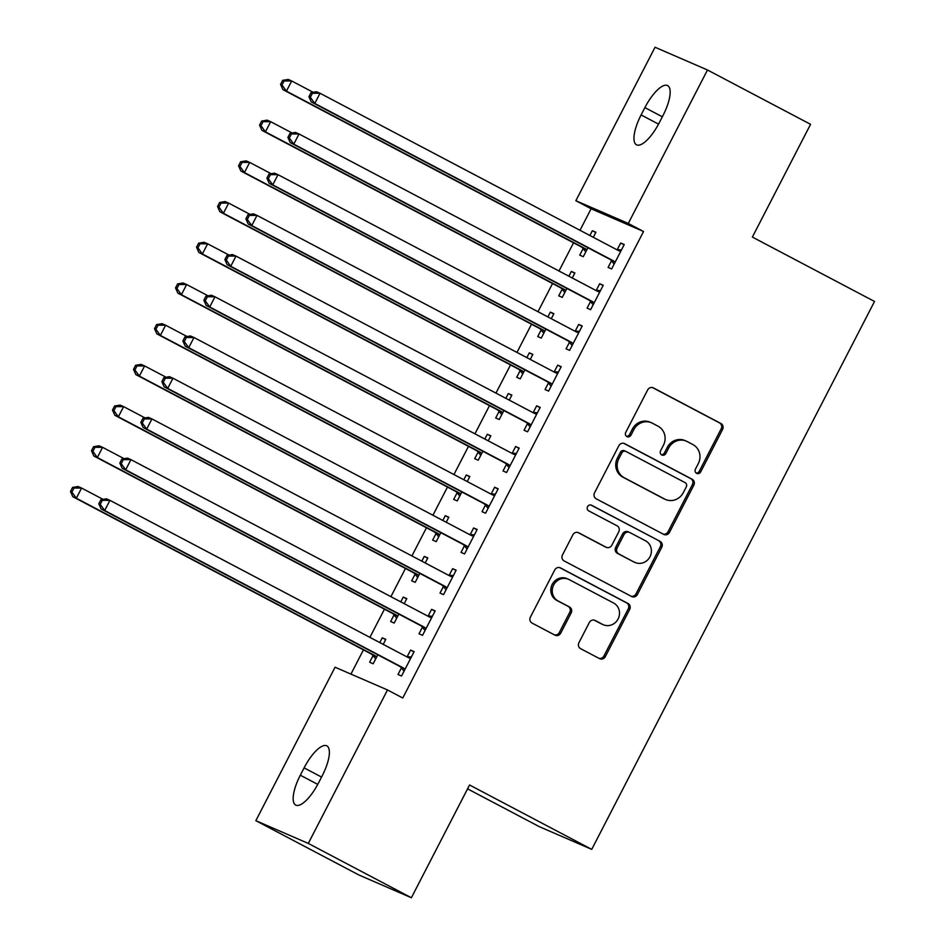 <?xml version="1.0" encoding="UTF-8"?>
<svg xmlns="http://www.w3.org/2000/svg" width="945" height="945" viewBox="0 0 945 945"><rect width="100%" height="100%" fill="white"/><g stroke="black" fill="none" stroke-linecap="round" stroke-linejoin="round"><path stroke-width="1.42" d="M696.607 473.327A3.154 2.965 113.4 0 0 700.682 471.909L722.594 429.455A4.501 4.229 113.4 0 0 720.905 423.49L653.456 387.934A4.501 4.229 113.4 0 0 647.644 389.954L625.732 432.408A3.154 2.965 113.4 0 0 627.102 436.684A3.154 2.965 113.4 0 0 630.976 435.172L633.811 429.68A14.388 13.549 113.4 0 1 651.53 422.793A14.388 13.549 113.4 0 1 652.404 423.218L658.027 426.183A14.388 13.549 113.4 0 1 663.414 445.284L660.579 450.777A3.154 2.965 113.4 0 0 661.949 455.053A3.154 2.965 113.4 0 0 665.823 453.541L668.658 448.048A14.388 13.549 113.4 0 1 686.377 441.161A14.388 13.549 113.4 0 1 687.251 441.587L692.874 444.552A14.388 13.549 113.4 0 1 698.272 463.652L695.425 469.145A3.154 2.965 113.4 0 0 696.607 473.327M696.134 473.008A3.154 2.965 113.4 0 0 699.265 471.295L721.177 428.841A4.501 4.229 113.4 0 0 719.488 422.876L652.546 387.592M626.441 436.271A3.154 2.965 113.4 0 0 629.559 434.558L632.394 429.065L633.811 429.68M661.287 454.639A3.154 2.965 113.4 0 0 664.406 452.927L667.241 447.434L668.658 448.048M578.931 642.683A4.501 4.229 113.4 0 0 580.608 648.66L599.532 658.63A4.501 4.229 113.4 0 0 605.343 656.61L629.677 609.466A4.501 4.229 113.4 0 0 628 603.489L560.55 567.945A4.501 4.229 113.4 0 0 554.739 569.965L530.405 617.109A4.501 4.229 113.4 0 0 532.082 623.086L554.939 635.134A4.501 4.229 113.4 0 0 560.751 633.103L571.17 612.927A4.501 4.229 113.4 0 0 569.481 606.962L558.152 600.985A12.037 11.328 113.4 0 1 553.451 585.404A12.037 11.328 113.4 0 1 568.453 579.261A12.037 11.328 113.4 0 1 569.185 579.604L613.589 603.016A12.037 11.328 113.4 0 1 618.29 618.597A12.037 11.328 113.4 0 1 603.288 624.739A12.037 11.328 113.4 0 1 602.556 624.385L595.149 620.487A4.501 4.229 113.4 0 0 589.337 622.507L578.931 642.683M387.497 689.956L308.294 843.424L255.847 820.685L335.062 667.217L387.497 689.956L402.771 698.001L643.545 231.501L628.283 223.445L575.848 200.718L655.05 47.25L707.486 69.989L628.283 223.445M707.486 69.989L810.562 124.315L752.362 237.077L874.527 301.467L591.724 849.378L469.559 784.988L411.37 897.75L308.294 843.424M663.673 534.362A4.501 4.229 113.4 0 0 669.485 532.342L693.819 485.198A4.501 4.229 113.4 0 0 692.13 479.221L624.68 443.678A4.501 4.229 113.4 0 0 618.869 445.697L594.535 492.841A4.501 4.229 113.4 0 0 596.224 498.818L663.673 534.362M661.748 547.332L637.414 594.476A4.501 4.229 113.4 0 1 631.603 596.496L564.153 560.952A4.501 4.229 113.4 0 1 562.464 554.975L572.883 534.799A4.501 4.229 113.4 0 1 578.694 532.779L606.052 547.202A4.501 4.229 113.4 0 0 611.864 545.17L618.762 531.787A4.501 4.229 113.4 0 0 617.085 525.822L588.605 510.808A3.154 2.965 113.4 0 1 591.298 505.126A3.154 2.965 113.4 0 1 591.487 505.209L660.071 541.355A4.501 4.229 113.4 0 1 661.748 547.332L660.331 546.718L635.997 593.862L637.414 594.476M467.574 788.851L539.288 826.651L591.724 849.378M422.403 627.208L419.001 633.8L422.545 635.335L435.149 610.907L431.605 609.371L428.203 615.963M404.2 603.666L406.799 598.622L403.255 597.086L400.786 601.87M394.053 614.923L390.651 621.515L394.195 623.05L398.814 614.096M464.42 545.797L461.018 552.388L464.562 553.924L477.166 529.495L473.622 527.96L470.22 534.551M446.217 522.254L448.828 517.21L445.284 515.675L442.815 520.447M436.07 533.512L432.668 540.103L436.212 541.639L440.831 532.685M506.437 464.385L503.035 470.976L506.579 472.512L519.183 448.084L515.639 446.548L512.249 453.139M488.246 440.831L490.845 435.799L487.301 434.263L484.832 439.035M478.099 452.1L474.697 458.679L478.241 460.215L482.86 451.273M548.466 382.973L545.064 389.553L548.608 391.088L561.212 366.672L557.668 365.136L554.266 371.728M530.263 359.419L532.862 354.387L529.318 352.839L526.849 357.623M520.116 370.676L516.714 377.268L520.258 378.803L524.877 369.861M590.483 301.549L587.081 308.141L590.625 309.677L603.229 285.26L599.685 283.724L596.283 290.304M572.28 278.007L574.891 272.963L571.347 271.428L568.878 276.212M562.133 289.264L558.731 295.856L562.275 297.391L566.894 288.449M643.545 231.501L591.109 208.762L580.006 230.296M573.544 242.818L558.991 271.002M552.53 283.524L537.977 311.708M531.515 324.229L516.974 352.414M510.513 364.935L495.96 393.12M489.498 405.641L474.945 433.826M468.484 446.347L453.943 474.532M447.481 487.053L432.928 515.238M426.467 527.759L411.914 555.955M405.452 568.477L390.911 596.661M384.45 609.182L369.897 637.367M363.435 649.888L350.938 674.104M593.295 237.301L595.893 232.257L592.35 230.722L589.881 235.506M583.148 248.559L579.746 255.15L583.289 256.686L587.908 247.732M611.498 260.844L608.096 267.435L611.639 268.971L624.243 244.542L620.7 243.007L617.298 249.598M551.278 318.713L553.876 313.669L550.333 312.133L547.864 316.918M541.131 329.97L537.729 336.562L541.272 338.097L545.891 329.155M569.469 342.267L566.067 348.847L569.611 350.382L582.214 325.966L578.671 324.43L575.281 331.01M509.249 400.125L511.859 395.093L508.315 393.557L505.847 398.329M499.102 411.382L495.7 417.973L499.243 419.509L503.862 410.567M527.452 423.679L524.05 430.27L527.593 431.806L540.197 407.378L536.654 405.842L533.252 412.433M467.232 481.537L469.83 476.504L466.287 474.969L463.818 479.741M457.085 492.806L453.683 499.385L457.226 500.921L461.845 491.979M485.435 505.091L482.033 511.682L485.576 513.218L498.18 488.789L494.637 487.254L491.235 493.845M425.215 562.96L427.813 557.916L424.27 556.381L421.801 561.165M415.068 574.217L411.666 580.809L415.209 582.344L419.828 573.391M443.406 586.502L440.004 593.094L443.548 594.629L456.151 570.201L452.608 568.666L449.218 575.257M383.186 644.372L385.796 639.328L382.252 637.792L379.784 642.576M373.039 655.629L369.637 662.221L373.18 663.756L377.799 654.802M401.389 667.914L397.987 674.506L401.53 676.041L414.134 651.625L410.591 650.089L407.189 656.669M318.453 783.062A29.33 9.863 117.8 0 1 295.714 805.081A29.33 9.863 117.8 0 1 300.309 775.195L304.101 767.872A29.33 9.863 117.8 0 1 326.84 745.865A29.33 9.863 117.8 0 1 322.233 775.739L318.453 783.062M411.37 897.75L358.935 875.011L255.847 820.685M591.109 208.762L575.848 200.718M644.892 107.6A29.33 9.863 117.8 0 1 667.631 85.593A29.33 9.863 117.8 0 1 663.024 115.467L659.244 122.791A29.33 9.863 117.8 0 1 636.505 144.809A29.33 9.863 117.8 0 1 641.1 114.936L644.892 107.6L662.339 116.802M592.35 230.722L595.763 232.517M620.7 243.007L624.102 244.814M571.347 271.428L574.749 273.223M599.685 283.724L603.099 285.52M550.333 312.133L553.746 313.929M578.671 324.43L582.085 326.226M529.318 352.839L532.732 354.647M557.668 365.136L561.07 366.932M508.315 393.557L511.717 395.353M536.654 405.842L540.067 407.638M487.301 434.263L490.715 436.058M515.639 446.548L519.053 448.343M466.287 474.969L469.7 476.764M494.637 487.254L498.039 489.049M445.284 515.675L448.686 517.47M473.622 527.96L477.036 529.755M424.27 556.381L427.683 558.176M452.608 568.666L456.022 570.461M403.255 597.086L406.669 598.882M431.605 609.371L435.007 611.179M382.252 637.792L385.654 639.588M410.591 650.089L414.005 651.885M686.377 441.161L684.96 440.547A14.388 13.549 113.4 0 0 667.241 447.434M651.53 422.793L650.113 422.179A14.388 13.549 113.4 0 0 632.394 429.065M663.166 534.102A4.501 4.229 113.4 0 0 668.068 531.728L692.401 484.584A4.501 4.229 113.4 0 0 690.712 478.607L623.783 443.335M686.306 486.829A3.154 2.965 113.4 0 0 685.125 482.647L625.921 451.438A3.154 2.965 113.4 0 0 621.857 452.856L618.857 458.644A14.388 13.549 113.4 0 0 624.255 477.757L664.725 499.09A14.388 13.549 113.4 0 0 665.599 499.503A14.388 13.549 113.4 0 0 683.318 492.617L686.306 486.829M624.503 450.824A3.154 2.965 113.4 0 0 620.44 452.242L621.857 452.856M665.599 499.503L664.181 498.889A14.388 13.549 113.4 0 1 663.307 498.476L622.838 477.142A14.388 13.549 113.4 0 1 617.439 458.03L620.44 452.242M631.095 596.224A4.501 4.229 113.4 0 0 635.997 593.862M577.785 532.437L604.635 546.576A4.501 4.229 113.4 0 0 604.906 546.718L606.324 547.332M590.731 504.949L660.071 541.355M634.438 562.157A12.037 11.328 113.4 0 0 635.17 562.511A12.037 11.328 113.4 0 0 650.172 556.369A12.037 11.328 113.4 0 0 645.47 540.776L629.819 532.531A4.501 4.229 113.4 0 0 624.019 534.551L617.109 547.946A4.501 4.229 113.4 0 0 618.786 553.912L633.02 561.543A12.037 11.328 113.4 0 0 633.752 561.897L635.17 562.511M628.401 531.917A4.501 4.229 113.4 0 0 622.601 533.937L624.019 534.551M633.02 561.543L617.368 553.297A4.501 4.229 113.4 0 1 615.691 547.332L622.601 533.937M660.331 546.718A4.501 4.229 113.4 0 0 658.653 540.741M603.288 624.739L601.87 624.125A12.037 11.328 113.4 0 1 601.138 623.771L594.251 620.144M568.453 579.261L567.035 578.647A12.037 11.328 113.4 0 0 552.034 584.778A12.037 11.328 113.4 0 0 556.735 600.37L558.152 600.985M554.432 634.863A4.501 4.229 113.4 0 0 559.334 632.489L569.752 612.313A4.501 4.229 113.4 0 0 568.063 606.347L556.735 600.37M599.024 658.358A4.501 4.229 113.4 0 0 603.926 655.995L628.26 608.852A4.501 4.229 113.4 0 0 626.582 602.875L559.641 567.591M313.138 92.279L291.698 80.975L286.441 91.157L282.898 89.621L581.435 246.976A4.583 4.312 -66.6 0 1 582.711 248.027L585.805 251.819M281.988 85.026L284.091 80.951L282.673 80.337L280.57 84.412L281.988 85.026L286.441 91.157L584.979 248.511A4.583 4.312 -66.6 0 1 586.254 249.563L586.691 250.094M282.673 80.337L288.154 79.439L291.698 80.975L284.091 80.951M282.898 89.621L280.57 84.412M311.023 92.634L308.92 96.697L310.338 97.311L312.441 93.248L311.023 92.634L316.492 91.736L320.036 93.271L618.573 250.626A4.583 4.312 113.4 0 0 620.156 251.086L620.841 251.134M312.441 93.248L320.036 93.271L314.791 103.442L311.248 101.906L609.785 259.261A4.583 4.312 113.4 0 1 611.061 260.312L614.144 264.104M615.03 262.379L614.604 261.848A4.583 4.312 113.4 0 0 613.329 260.808L314.791 103.442L310.338 97.311M616.518 249.539A4.583 4.312 113.4 0 0 616.612 249.551L621.456 249.941M308.92 96.697L311.248 101.906M292.123 132.985L270.683 121.692L265.427 131.863L261.883 130.327L560.432 287.682A4.583 4.312 -66.6 0 1 561.696 288.733L564.791 292.525M260.985 125.732L263.076 121.669L261.671 121.054L259.568 125.118L260.985 125.732L265.427 131.863L563.976 289.217A4.583 4.312 -66.6 0 1 565.24 290.269L565.677 290.8M261.671 121.054L267.14 120.157L270.683 121.692L263.076 121.669M261.883 130.327L259.568 125.118M271.12 173.703L249.669 162.398L244.424 172.569L240.88 171.033L539.418 328.387A4.583 4.312 -66.6 0 1 540.694 329.439L543.777 333.231M239.971 166.438L242.074 162.375L240.656 161.76L238.553 165.824L239.971 166.438L244.424 172.569L542.962 329.923A4.583 4.312 -66.6 0 1 544.237 330.974L544.674 331.506M240.656 161.76L246.125 160.863L249.669 162.398L242.074 162.375M240.88 171.033L238.553 165.824M290.009 133.339L287.906 137.403L289.324 138.017L291.426 133.954L290.009 133.339L295.49 132.442L299.033 133.977L597.571 291.332A4.583 4.312 113.4 0 0 599.142 291.792L599.827 291.84M291.426 133.954L299.033 133.977L293.777 144.148L290.233 142.612L588.77 299.978A4.583 4.312 113.4 0 1 590.046 301.018L593.141 304.81M594.027 303.085L593.59 302.554A4.583 4.312 113.4 0 0 592.314 301.514L293.777 144.148L289.324 138.017M595.504 290.245A4.583 4.312 113.4 0 0 595.598 290.257L600.453 290.647M287.906 137.403L290.233 142.612M268.994 174.045L266.892 178.121L268.309 178.735L270.412 174.66L268.994 174.045L274.475 173.148L278.019 174.683L576.556 332.038A4.583 4.312 113.4 0 0 578.139 332.498L578.824 332.557M270.412 174.66L278.019 174.683L272.762 184.866L269.219 183.318L567.756 340.684A4.583 4.312 113.4 0 1 569.032 341.724L572.127 345.516M573.013 343.803L572.576 343.259A4.583 4.312 113.4 0 0 571.3 342.22L272.762 184.866L268.309 178.735M574.489 330.951A4.583 4.312 113.4 0 0 574.595 330.963L579.439 331.352M266.892 178.121L269.219 183.318M250.106 214.409L228.666 203.104L223.41 213.275L219.866 211.739L518.403 369.093A4.583 4.312 -66.6 0 1 519.679 370.145L522.774 373.936M218.957 207.144L221.059 203.08L219.642 202.466L217.539 206.53L218.957 207.144L223.41 213.275L521.947 370.641A4.583 4.312 -66.6 0 1 523.223 371.68L523.66 372.212M219.642 202.466L225.123 201.568L228.666 203.104L221.059 203.08M219.866 211.739L217.539 206.53M229.092 255.115L207.652 243.81L202.395 253.981L198.852 252.445L497.401 409.811A4.583 4.312 -66.6 0 1 498.665 410.851L501.76 414.642M197.954 247.862L200.045 243.786L198.639 243.172L196.536 247.236L197.954 247.862L202.395 253.981L500.944 411.347A4.583 4.312 -66.6 0 1 502.208 412.386L502.645 412.918M198.639 243.172L204.108 242.274L207.652 243.81L200.045 243.786M198.852 252.445L196.536 247.236M247.992 214.751L245.889 218.827L247.306 219.441L249.409 215.365L247.992 214.751L253.461 213.853L257.005 215.389L555.542 372.743A4.583 4.312 113.4 0 0 557.125 373.204L557.81 373.263M249.409 215.365L257.005 215.389L251.76 225.571L248.216 224.036L546.753 381.39A4.583 4.312 113.4 0 1 548.029 382.43L551.112 386.233M551.998 384.509L551.573 383.965A4.583 4.312 113.4 0 0 550.297 382.926L251.76 225.571L247.306 219.441M553.486 371.657A4.583 4.312 113.4 0 0 553.581 371.668L558.424 372.058M245.889 218.827L248.216 224.036M226.977 255.457L224.875 259.532L226.292 260.147L228.395 256.071L226.977 255.457L232.458 254.559L236.002 256.095L534.539 413.449A4.583 4.312 113.4 0 0 536.11 413.91L536.795 413.969M228.395 256.071L236.002 256.095L230.745 266.277L227.202 264.742L525.739 422.096A4.583 4.312 113.4 0 1 527.015 423.136L530.098 426.939M530.995 425.215L530.558 424.671A4.583 4.312 113.4 0 0 529.283 423.632L230.745 266.277L226.292 260.147M532.472 412.363A4.583 4.312 113.4 0 0 532.567 412.374L537.421 412.764M224.875 259.532L227.202 264.742M208.089 295.82L186.637 284.516L181.393 294.698L177.849 293.151L476.386 450.517A4.583 4.312 -66.6 0 1 477.662 451.556L480.745 455.348M176.939 288.568L179.042 284.492L177.625 283.878L175.522 287.953L176.939 288.568L181.393 294.698L479.93 452.053A4.583 4.312 -66.6 0 1 481.206 453.092L481.643 453.635M177.625 283.878L183.094 282.98L186.637 284.516L179.042 284.492M177.849 293.151L175.522 287.953M205.963 296.163L203.86 300.238L205.278 300.853L207.38 296.777L205.963 296.163L211.444 295.265L214.987 296.801L513.525 454.167A4.583 4.312 113.4 0 0 515.108 454.616L515.793 454.675M207.38 296.777L214.987 296.801L209.731 306.983L206.187 305.448L504.724 462.802A4.583 4.312 113.4 0 1 506 463.853L509.095 467.645M509.981 465.92L509.544 465.389A4.583 4.312 113.4 0 0 508.268 464.338L209.731 306.983L205.278 300.853M511.458 453.068A4.583 4.312 113.4 0 0 511.564 453.08L516.407 453.47M203.86 300.238L206.187 305.448M187.075 336.526L165.635 325.222L160.378 335.404L156.835 333.868L455.372 491.223A4.583 4.312 -66.6 0 1 456.648 492.262L459.742 496.066M155.925 329.273L158.028 325.198L156.61 324.584L154.507 328.659L155.925 329.273L160.378 335.404L458.916 492.758A4.583 4.312 -66.6 0 1 460.191 493.798L460.628 494.341M156.61 324.584L162.091 323.686L165.635 325.222L158.028 325.198M156.835 333.868L154.507 328.659M184.96 336.869L182.857 340.944L184.275 341.558L186.378 337.483L184.96 336.869L190.429 335.971L193.973 337.507L492.51 494.873A4.583 4.312 113.4 0 0 494.093 495.322L494.778 495.381M186.378 337.483L193.973 337.507L188.728 347.689L185.185 346.154L483.722 503.508A4.583 4.312 113.4 0 1 484.998 504.559L488.081 508.351M488.967 506.626L488.541 506.095A4.583 4.312 113.4 0 0 487.266 505.043L188.728 347.689L184.275 341.558M490.455 493.774A4.583 4.312 113.4 0 0 490.549 493.786L495.393 494.176M182.857 340.944L185.185 346.154M166.06 377.232L144.62 365.928L139.364 376.11L135.82 374.574L434.369 531.929A4.583 4.312 -66.6 0 1 435.633 532.968L438.728 536.772M134.922 369.979L137.013 365.904L135.607 365.29L133.505 369.365L134.922 369.979L139.364 376.11L437.913 533.464A4.583 4.312 -66.6 0 1 439.177 534.504L439.614 535.047M135.607 365.29L141.077 364.392L144.62 365.928L137.013 365.904M135.82 374.574L133.505 369.365M163.946 377.587L161.843 381.65L163.261 382.264L165.363 378.201L163.946 377.587L169.427 376.677L172.97 378.224L471.508 535.579A4.583 4.312 113.4 0 0 473.079 536.028L473.764 536.087M165.363 378.201L172.97 378.224L167.714 388.395L164.17 386.859L462.707 544.214A4.583 4.312 113.4 0 1 463.983 545.265L467.066 549.057M467.964 547.332L467.527 546.801A4.583 4.312 113.4 0 0 466.251 545.749L167.714 388.395L163.261 382.264M469.441 534.492A4.583 4.312 113.4 0 0 469.535 534.492L474.39 534.882M161.843 381.65L164.17 386.859M145.057 417.938L123.606 406.633L118.361 416.816L114.817 415.28L413.355 572.635A4.583 4.312 -66.6 0 1 414.631 573.686L417.714 577.478M113.908 410.685L116.011 406.61L114.593 405.996L112.49 410.071L113.908 410.685L118.361 416.816L416.899 574.17A4.583 4.312 -66.6 0 1 418.174 575.221L418.611 575.753M114.593 405.996L120.062 405.098L123.606 406.633L116.011 406.61M114.817 415.28L112.49 410.071M142.931 418.292L140.829 422.356L142.246 422.97L144.349 418.907L142.931 418.292L148.412 417.395L151.956 418.93L450.493 576.285A4.583 4.312 113.4 0 0 452.076 576.745L452.749 576.793M144.349 418.907L151.956 418.93L146.699 429.101L143.156 427.565L441.693 584.92A4.583 4.312 113.4 0 1 442.969 585.971L446.064 589.763M446.95 588.038L446.512 587.506A4.583 4.312 113.4 0 0 445.237 586.455L146.699 429.101L142.246 422.97M448.426 575.198A4.583 4.312 113.4 0 0 448.532 575.198L453.376 575.588M140.829 422.356L143.156 427.565M124.043 458.644L102.603 447.339L97.347 457.522L93.803 455.986L392.34 613.34A4.583 4.312 -66.6 0 1 393.616 614.392L396.711 618.184M92.893 451.391L94.996 447.316L93.579 446.702L91.476 450.777L92.893 451.391L97.347 457.522L395.884 614.876A4.583 4.312 -66.6 0 1 397.16 615.927L397.597 616.459M93.579 446.702L99.06 445.804L102.603 447.339L94.996 447.316M93.803 455.986L91.476 450.777M121.929 458.998L119.826 463.062L121.243 463.676L123.346 459.613L121.929 458.998L127.398 458.101L130.942 459.636L429.479 616.99A4.583 4.312 113.4 0 0 431.062 617.451L431.747 617.498M123.346 459.613L130.942 459.636L125.697 469.807L122.153 468.271L420.69 625.625A4.583 4.312 113.4 0 1 421.966 626.677L425.049 630.469M425.935 628.744L425.51 628.212A4.583 4.312 113.4 0 0 424.234 627.161L125.697 469.807L121.243 463.676M427.423 615.904A4.583 4.312 113.4 0 0 427.518 615.916L432.361 616.305M119.826 463.062L122.153 468.271M103.029 499.35L81.589 488.057L76.332 498.228L72.789 496.692L371.338 654.046A4.583 4.312 -66.6 0 1 372.602 655.098L375.697 658.889M71.891 492.097L73.982 488.033L72.576 487.419L70.473 491.483L71.891 492.097L76.332 498.228L374.881 655.582A4.583 4.312 -66.6 0 1 376.145 656.633L376.582 657.165M72.576 487.419L78.045 486.521L81.589 488.057L73.982 488.033M72.789 496.692L70.473 491.483M100.914 499.704L98.812 503.768L100.229 504.382L102.332 500.318L100.914 499.704L106.395 498.806L109.939 500.342L408.476 657.696A4.583 4.312 113.4 0 0 410.047 658.157L410.732 658.204M102.332 500.318L109.939 500.342L104.682 510.513L101.139 508.977L399.676 666.343A4.583 4.312 113.4 0 1 400.952 667.383L404.035 671.174M404.933 669.45L404.495 668.918A4.583 4.312 113.4 0 0 403.22 667.879L104.682 510.513L100.229 504.382M406.409 656.61A4.583 4.312 113.4 0 0 406.504 656.621L411.358 657.011M98.812 503.768L101.139 508.977M699.265 471.295L700.682 471.909M629.559 434.558L630.976 435.172M664.406 452.927L665.823 453.541M719.488 422.876L720.905 423.49M721.177 428.841L722.594 429.455M690.712 478.607L692.13 479.221M692.401 484.584L693.819 485.198M668.068 531.728L669.485 532.342M617.439 458.03L618.857 458.644M622.838 477.142L624.255 477.757M663.307 498.476L664.725 499.09M604.635 546.576L606.052 547.202M615.691 547.332L617.109 547.946M617.368 553.297L618.786 553.912M601.138 623.771L602.556 624.385M568.063 606.347L569.481 606.962M569.752 612.313L571.17 612.927M559.334 632.489L560.751 633.103M626.582 602.875L628 603.489M628.26 608.852L629.677 609.466M603.926 655.995L605.343 656.61M641.1 114.936L658.547 124.126M300.309 775.195L317.756 784.397M304.101 767.872L321.548 777.073M581.435 246.976L584.979 248.511M582.711 248.027L586.254 249.563M614.604 261.848L611.061 260.312M613.329 260.808L609.785 259.261M620.156 251.086L616.612 249.551M560.432 287.682L563.976 289.217M561.696 288.733L565.24 290.269M539.418 328.387L542.962 329.923M540.694 329.439L544.237 330.974M593.59 302.554L590.046 301.018M592.314 301.514L588.77 299.978M599.142 291.792L595.598 290.257M572.576 343.259L569.032 341.724M571.3 342.22L567.756 340.684M578.139 332.498L574.595 330.963M518.403 369.093L521.947 370.641M519.679 370.145L523.223 371.68M497.401 409.811L500.944 411.347M498.665 410.851L502.208 412.386M551.573 383.965L548.029 382.43M550.297 382.926L546.753 381.39M557.125 373.204L553.581 371.668M530.558 424.671L527.015 423.136M529.283 423.632L525.739 422.096M536.11 413.91L532.567 412.374M476.386 450.517L479.93 452.053M477.662 451.556L481.206 453.092M509.544 465.389L506 463.853M508.268 464.338L504.724 462.802M515.108 454.616L511.564 453.08M455.372 491.223L458.916 492.758M456.648 492.262L460.191 493.798M488.541 506.095L484.998 504.559M487.266 505.043L483.722 503.508M494.093 495.322L490.549 493.786M434.369 531.929L437.913 533.464M435.633 532.968L439.177 534.504M467.527 546.801L463.983 545.265M466.251 545.749L462.707 544.214M473.079 536.028L469.535 534.492M413.355 572.635L416.899 574.17M414.631 573.686L418.174 575.221M446.512 587.506L442.969 585.971M445.237 586.455L441.693 584.92M452.076 576.745L448.532 575.198M392.34 613.34L395.884 614.876M393.616 614.392L397.16 615.927M425.51 628.212L421.966 626.677M424.234 627.161L420.69 625.625M431.062 617.451L427.518 615.916M371.338 654.046L374.881 655.582M372.602 655.098L376.145 656.633M404.495 668.918L400.952 667.383M403.22 667.879L399.676 666.343M410.047 658.157L406.504 656.621M624.314 450.73L625.732 451.344M628.13 531.787L629.547 532.401"/></g></svg>
